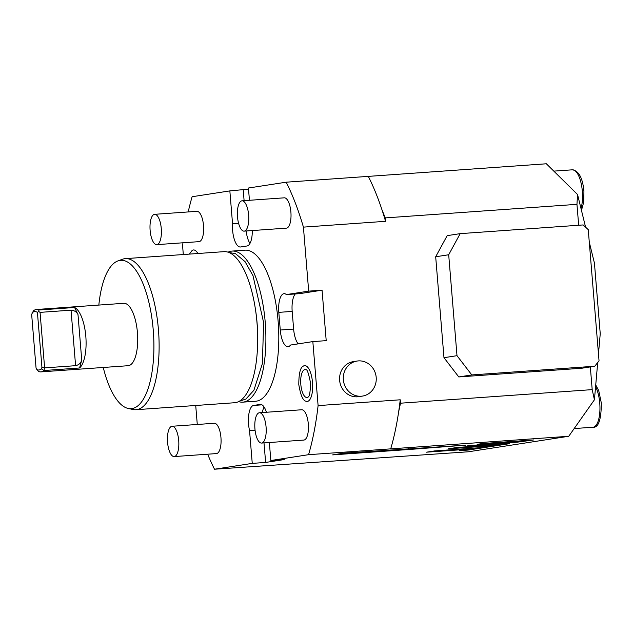 <?xml version="1.0" encoding="UTF-8"?>
<svg xmlns="http://www.w3.org/2000/svg" width="633" height="633" viewBox="0 0 633 633"><rect width="100%" height="100%" fill="white"/><g stroke="black" fill="none" stroke-linecap="round" stroke-linejoin="round"><path stroke-width="0.95" d="M183.309 254.537L182.589 245.802A187.415 69.393 86 0 1 182.945 242.787M188.207 211.944A187.415 69.393 86 0 1 192.115 196.728L229.85 190.897L232.54 223.694A17.732 6.567 -94 0 0 240.374 247.005A17.732 6.567 -94 0 0 240.58 246.981L247.084 245.976A17.732 6.567 -94 0 0 252.29 230.554M195.716 405.484L197.267 424.284A187.415 69.393 -94 0 0 197.314 424.474M207.664 454.209A187.415 69.393 -94 0 0 214.516 469.219L468.412 451.78L568.75 436.272L390.711 448.868A187.415 69.393 -94 0 0 398.663 411.735L400.515 403.197L400.23 399.795A187.415 69.393 86 0 1 398.663 411.735M214.516 469.219L252.251 463.388L265.623 462.438L284.217 459.566L270.837 460.515L308.572 454.684L390.711 448.868M411.632 449.303L332.649 454.89L343.798 453.173L465.928 445.126L411.632 449.303L408.332 448.599M517.762 442.119L533.595 439.959L481.966 443.606L477.709 444.271L519.535 441.304L467.645 445.822L496.24 444.69L456.971 447.476L448.37 448.805L499.999 445.149L509.7 443.646L487.244 444.714L517.762 442.119L517.715 441.462M477.448 447.895L434.618 450.925L426.515 452.184L469.354 449.145L459.439 450.68L468.23 450.055L496.161 445.743L477.448 447.895M597.71 362.527L594.427 399.779L592.195 389.627L400.515 403.197M594.427 399.779L568.75 436.272M308.572 454.684A187.415 69.393 -94 0 0 318.098 405.603L400.23 399.795M270.837 460.515L269.357 442.514M266.43 412.257A17.732 6.567 -94 0 0 260.313 404.408A17.732 6.567 -94 0 0 260.108 404.432L253.604 405.436A17.732 6.567 -94 0 0 249.552 430.59L252.251 463.388M249.442 200.289L248.437 188.025L286.171 182.193A187.415 69.393 86 0 1 303.421 227.128L385.56 221.313L385.275 217.902L576.956 204.34L577.549 194.505L585.596 227.2M318.098 405.603L312.837 341.598L290.523 345.048A17.732 6.567 -94 0 1 288.015 346.702A17.732 6.567 -94 0 1 280.261 330.022L278.805 312.362A17.732 6.567 -94 0 1 284.059 293.672A17.732 6.567 -94 0 1 286.377 294.582L308.682 291.133L303.421 227.128M244.995 250.17A75.723 28.042 86 0 1 278.132 321.406A75.723 28.042 -94 0 1 255.692 401.243L242.787 402.153A75.723 28.042 -94 0 0 265.227 322.324A75.723 28.042 86 0 0 232.089 251.079L244.995 250.17M244.148 231.132L286.393 228.141A15.192 5.626 -94 0 0 290.895 212.118A15.192 5.626 -94 0 0 284.241 197.828L242.004 200.819A15.192 5.626 86 0 1 248.65 215.109A15.192 5.626 -94 0 1 244.148 231.132A15.192 5.626 -94 0 1 237.502 216.834A15.192 5.626 86 0 1 242.004 200.819M156.778 244.639L199.015 241.648A15.192 5.626 -94 0 0 203.525 225.625A15.192 5.626 -94 0 0 196.871 211.327L154.634 214.318A15.192 5.626 86 0 1 161.28 228.616A15.192 5.626 -94 0 1 156.778 244.639A15.192 5.626 -94 0 1 150.124 230.341A15.192 5.626 86 0 1 154.634 214.318M261.571 443.068L303.816 440.077A15.192 5.626 -94 0 0 308.318 424.063A15.192 5.626 -94 0 0 301.672 409.765L259.427 412.756A15.192 5.626 86 0 1 266.082 427.053A15.192 5.626 -94 0 1 261.571 443.068A15.192 5.626 -94 0 1 254.925 428.77A15.192 5.626 86 0 1 259.427 412.756M174.202 456.575L216.446 453.584A15.192 5.626 -94 0 0 220.949 437.561A15.192 5.626 -94 0 0 214.294 423.271L172.057 426.262A15.192 5.626 86 0 1 178.704 440.552A15.192 5.626 -94 0 1 174.202 456.575A15.192 5.626 -94 0 1 167.555 442.277A15.192 5.626 86 0 1 172.057 426.262M197.868 253.509A17.953 6.647 -94 0 0 192.147 250.439L189.346 254.11M305.794 401.164A17.953 6.647 -94 0 0 312.52 382.53A17.953 6.647 -94 0 0 303.318 366.119C300.335 367.338 298.831 373.486 298.792 384.571C300.533 394.976 302.867 400.515 305.794 401.164M264.016 442.894L265.623 462.438M264.096 407.035A17.732 6.567 -94 0 0 262.323 412.55M249.552 430.59L255.067 430.195M577.549 194.505L546.35 163.781L368.311 176.385M286.171 182.193L368.303 176.378A187.415 69.393 86 0 1 382.095 210.148L385.275 217.902M229.85 190.897L248.532 189.132M598.47 353.887L600.242 333.741L594.434 263.091L589.283 242.17M592.195 389.627L590.328 366.918M578.681 225.253L576.956 204.34M382.095 210.148A187.415 69.393 86 0 1 385.56 221.313M312.837 341.598L326.209 340.649L322.062 290.191L299.757 293.633L286.377 294.582M308.682 291.133L322.062 290.191M357.503 396.804A17.732 16.458 -98.8 0 1 339.692 380.979A17.732 16.458 -98.8 0 1 353.341 361.625L357.059 361.047A17.732 16.458 -98.8 0 1 358.318 360.905A17.732 16.458 81.2 0 1 376.129 376.73A17.732 16.458 81.2 0 1 362.472 396.084L358.753 396.662A17.732 16.458 -98.8 0 1 357.503 396.804M443.978 357.692L435.686 256.769L448.694 254.759L456.994 355.683L471.799 374.934L458.783 376.944L443.978 357.692L456.994 355.683M435.686 256.769L447.167 235.65L460.183 233.64L583.143 224.937L588.255 229.652L599.04 360.85L594.759 366.23L581.751 368.24L458.783 376.944M295.271 293.957A17.732 6.567 -94 0 0 292.185 311.412L293.633 329.081A17.732 6.567 -94 0 0 298.143 343.869M362.472 396.084A17.732 16.458 81.2 0 1 361.221 396.226A17.732 16.458 -98.8 0 1 343.41 380.409A17.732 16.458 -98.8 0 1 357.059 361.047M460.183 233.64L448.694 254.759M594.759 366.23L471.799 374.934M232.54 223.694L238.578 223.267M246.158 230.99A17.732 6.567 -94 0 0 249.972 243.428M243.222 189.947L244.109 200.669M228.038 252.195A75.723 28.042 86 0 1 232.089 251.079M238.617 401.623A75.723 28.042 -94 0 0 242.787 402.153M255.052 306.902A70.785 26.214 86 0 1 257.085 323.052A70.785 26.214 86 0 1 257.655 343.656M125.31 258.644L223.876 251.665A75.723 28.042 86 0 1 257.014 322.901A75.723 28.042 -94 0 1 234.566 402.738L136.008 409.709A75.723 28.042 -94 0 0 158.456 329.88A75.723 28.042 -94 0 0 125.31 258.644A75.723 28.042 -94 0 0 122.359 259.285L117.809 260.962A74.37 27.535 -94 0 0 98.835 305.074M103.258 367.472A74.37 27.535 -94 0 0 128.254 408.475A74.37 27.535 -94 0 0 153.257 330.291A74.37 27.535 -94 0 0 117.809 260.962M36.461 309.49A31.278 11.584 86 0 0 33.43 310.858L31.65 314.356L36.073 368.192L38.407 371.365A31.278 11.584 -94 0 0 40.876 371.887L128.175 365.708A31.278 11.584 -94 0 0 137.448 332.736A31.278 11.584 -94 0 0 123.759 303.31L36.461 309.49A31.278 11.584 86 0 1 38.93 310.012L38.645 311.468L40.061 312.37L44.619 367.876L75.596 365.684L71.038 310.178C74.377 310.431 76.696 311.903 78.001 314.601L74.599 307.488L38.93 310.012M128.254 408.475L132.993 409.496A75.723 28.042 -94 0 0 136.008 409.709M75.596 365.684C78.856 364.932 80.905 363.041 81.736 360.019L79.576 367.987A31.278 11.584 -94 0 0 85.819 336.392A31.278 11.584 -94 0 0 74.599 307.488M79.576 367.987L43.906 370.519L44.619 367.876L41.928 367.29L37.418 312.33L38.645 311.468M40.876 371.887A31.278 11.584 -94 0 0 43.906 370.519L41.501 368.873L41.928 367.29M40.061 312.37L71.038 310.178M32.077 312.765A29.253 10.832 86 0 1 37.41 312.33M36.754 369.609A29.253 10.832 -94 0 0 41.501 368.873M300.81 384.342A13.958 5.167 -94 0 0 307.962 397.089C309.505 396.899 310.352 392.12 310.502 382.759C308.603 373.391 307.116 369.086 306.032 369.854A13.958 5.167 -94 0 0 300.81 384.342M487.244 444.714L487.188 444.057M499.999 445.149L499.912 444.113M496.24 444.69L496.209 444.287M468.23 450.055L468.175 449.327M469.354 449.145L469.298 448.473M253.604 405.436L261.975 404.843M260.108 404.432L260.511 404.4M280.261 330.022L293.633 329.081M278.805 312.362L292.185 311.412M595.582 386.708A22.796 8.443 86 0 1 599.752 403.197A22.796 8.443 86 0 1 593.002 427.228L574.178 428.557M553.812 171.124L572.359 169.818A22.796 8.443 86 0 1 582.328 191.261A22.796 8.443 86 0 1 580.983 208.455M81.736 360.019L78.001 314.601M523.317 441.541L523.246 440.687M595.732 384.959L598.715 390.569L601.35 403.134C601.208 419.885 598.43 427.916 593.002 427.228M572.359 169.818C578.799 170.815 582.653 177.944 583.927 191.198L583.737 202.077L581.466 210.425M228.822 252.472L235.508 253.659L245.042 261.627L252.978 275.624L263.613 322.537L262.386 363.635L253.904 390.26L245.873 399.075L239.353 401.243"/></g></svg>
